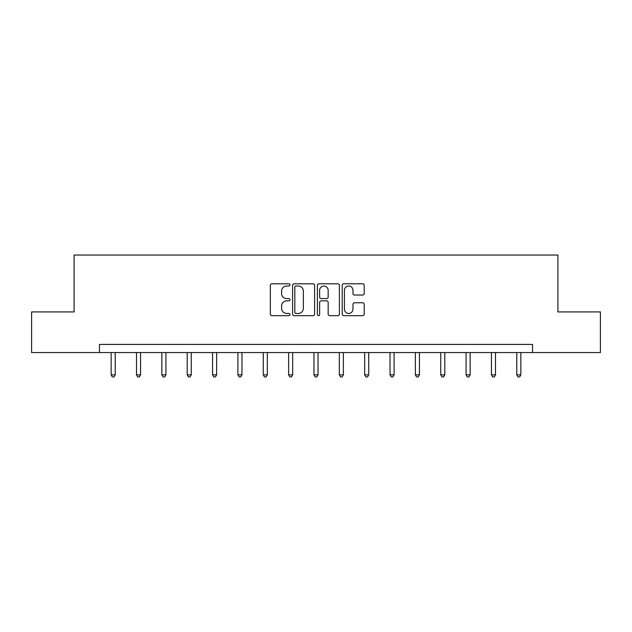 <?xml version="1.0" encoding="UTF-8"?>
<svg xmlns="http://www.w3.org/2000/svg" width="632" height="632" viewBox="0 0 632 632"><rect width="100%" height="100%" fill="white"/><g stroke="black" fill="none" stroke-linecap="round" stroke-linejoin="round"><path stroke-width="0.95" d="M290.001 284.898A1.114 1.114 0 0 0 288.879 283.784L271.934 283.784A1.596 1.596 0 0 0 270.338 285.372L270.338 314.088A1.596 1.596 0 0 0 271.934 315.684L288.879 315.684A1.114 1.114 0 0 0 290.001 314.57A1.114 1.114 0 0 0 288.879 313.448L286.691 313.448A5.103 5.103 0 0 1 281.588 308.345L281.588 305.951A5.103 5.103 0 0 1 286.691 300.848L288.879 300.848A1.114 1.114 0 0 0 290.001 299.734A1.114 1.114 0 0 0 288.879 298.612L286.691 298.612A5.103 5.103 0 0 1 281.588 293.509L281.588 291.115A5.103 5.103 0 0 1 286.691 286.012L288.879 286.012A1.114 1.114 0 0 0 290.001 284.898M362.618 295.026A1.596 1.596 0 0 0 364.214 293.43L364.214 285.372A1.596 1.596 0 0 0 362.618 283.784L343.792 283.784A1.596 1.596 0 0 0 342.204 285.372L342.204 314.088A1.596 1.596 0 0 0 343.792 315.684L362.618 315.684A1.596 1.596 0 0 0 364.214 314.088L364.214 304.355A1.596 1.596 0 0 0 362.618 302.76L354.56 302.76A1.596 1.596 0 0 0 352.972 304.355L352.972 309.182A4.266 4.266 0 0 1 348.698 313.448A4.266 4.266 0 0 1 344.432 309.182L344.432 290.278A4.266 4.266 0 0 1 348.698 286.012A4.266 4.266 0 0 1 352.972 290.278L352.972 293.43A1.596 1.596 0 0 0 354.56 295.026L362.618 295.026M99.453 352.553L31.6 352.553L31.6 311.924L74.094 311.924L74.094 255.044L557.906 255.044L557.906 311.924L600.4 311.924L600.4 352.553L532.547 352.553L532.547 344.424L99.453 344.424L99.453 352.553L532.547 352.553M314.602 285.372A1.596 1.596 0 0 0 313.006 283.784L294.188 283.784A1.596 1.596 0 0 0 292.592 285.372L292.592 314.088A1.596 1.596 0 0 0 294.188 315.684L313.006 315.684A1.596 1.596 0 0 0 314.602 314.088L314.602 285.372M318.994 283.784L337.812 283.784A1.596 1.596 0 0 1 339.408 285.372L339.408 314.088A1.596 1.596 0 0 1 337.812 315.684L329.762 315.684A1.596 1.596 0 0 1 328.166 314.088L328.166 302.444A1.596 1.596 0 0 0 326.57 300.848L321.222 300.848A1.596 1.596 0 0 0 319.626 302.444L319.626 314.57A1.114 1.114 0 0 1 318.512 315.684A1.114 1.114 0 0 1 317.398 314.57L317.398 285.372A1.596 1.596 0 0 1 318.994 283.784M295.942 286.012A1.114 1.114 0 0 0 294.82 287.133L294.82 312.334A1.114 1.114 0 0 0 295.942 313.448L298.257 313.448A5.103 5.103 0 0 0 303.36 308.345L303.36 291.115A5.103 5.103 0 0 0 298.257 286.012L295.942 286.012M328.166 290.365A4.266 4.266 0 0 0 323.9 286.091A4.266 4.266 0 0 0 319.626 290.365L319.626 297.024A1.596 1.596 0 0 0 321.222 298.612L326.57 298.612A1.596 1.596 0 0 0 328.166 297.024L328.166 290.365M111.153 352.553L111.153 374.847L115.214 374.847L115.214 352.553M115.214 374.847L113.997 376.956L112.37 376.956L111.153 374.847M136.504 352.553L136.504 374.847L140.565 374.847L140.565 352.553M140.565 374.847L139.348 376.956L137.721 376.956L136.504 374.847M161.855 352.553L161.855 374.847L165.916 374.847L165.916 352.553M165.916 374.847L164.699 376.956L163.072 376.956L161.855 374.847M187.206 352.553L187.206 374.847L191.267 374.847L191.267 352.553M191.267 374.847L190.05 376.956L188.423 376.956L187.206 374.847M212.557 352.553L212.557 374.847L216.626 374.847L216.626 352.553M216.626 374.847L215.401 376.956L213.782 376.956L212.557 374.847M237.909 352.553L237.909 374.847L241.977 374.847L241.977 352.553M241.977 374.847L240.752 376.956L239.133 376.956L237.909 374.847M263.267 352.553L263.267 374.847L267.328 374.847L267.328 352.553M267.328 374.847L266.112 376.956L264.484 376.956L263.267 374.847M288.619 352.553L288.619 374.847L292.679 374.847L292.679 352.553M292.679 374.847L291.463 376.956L289.835 376.956L288.619 374.847M313.97 352.553L313.97 374.847L318.03 374.847L318.03 352.553M318.03 374.847L316.814 376.956L315.186 376.956L313.97 374.847M339.321 352.553L339.321 374.847L343.381 374.847L343.381 352.553M343.381 374.847L342.165 376.956L340.537 376.956L339.321 374.847M364.672 352.553L364.672 374.847L368.733 374.847L368.733 352.553M368.733 374.847L367.516 376.956L365.889 376.956L364.672 374.847M390.023 352.553L390.023 374.847L394.092 374.847L394.092 352.553M394.092 374.847L392.867 376.956L391.248 376.956L390.023 374.847M415.374 352.553L415.374 374.847L419.443 374.847L419.443 352.553M419.443 374.847L418.218 376.956L416.599 376.956L415.374 374.847M440.733 352.553L440.733 374.847L444.794 374.847L444.794 352.553M444.794 374.847L443.577 376.956L441.95 376.956L440.733 374.847M466.084 352.553L466.084 374.847L470.145 374.847L470.145 352.553M470.145 374.847L468.928 376.956L467.301 376.956L466.084 374.847M491.435 352.553L491.435 374.847L495.496 374.847L495.496 352.553M495.496 374.847L494.279 376.956L492.652 376.956L491.435 374.847M516.786 352.553L516.786 374.847L520.847 374.847L520.847 352.553M520.847 374.847L519.63 376.956L518.003 376.956L516.786 374.847"/></g></svg>
